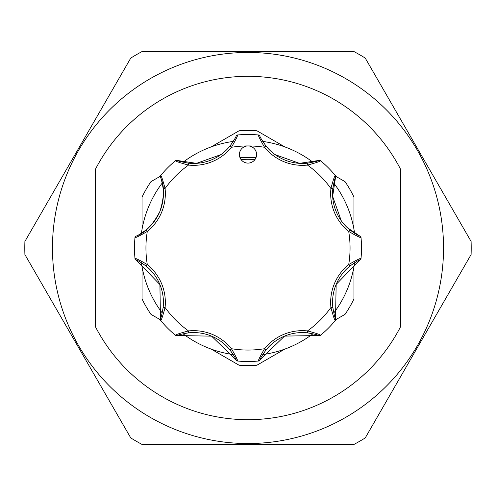 <?xml version="1.0" encoding="UTF-8"?>
<svg xmlns="http://www.w3.org/2000/svg" width="496" height="496" viewBox="0 0 496 496"><rect width="100%" height="100%" fill="white"/><g stroke="black" fill="none" stroke-linecap="round" stroke-linejoin="round"><path stroke-width="0.74" d="M141.416 233.275A107.595 107.595 0 0 1 162.223 183.049M183.049 162.223A107.595 107.595 0 0 1 233.275 141.416M262.725 141.416A107.595 107.595 0 0 1 312.951 162.223M333.777 183.049A107.595 107.595 0 0 1 354.584 233.275M354.584 262.725A107.595 107.595 0 0 1 333.777 312.951M312.951 333.777A107.595 107.595 0 0 1 262.725 354.584M233.275 354.584A107.595 107.595 0 0 1 183.049 333.777M162.223 312.951A107.595 107.595 0 0 1 141.416 262.725M146.091 229.946A46.736 46.736 0 0 0 159.873 211.501C152.904 224.905 144.968 233.12 136.071 236.146C137.243 235.916 140.585 233.845 146.091 229.946L147.293 231.434C140.418 235.433 136.307 237.522 134.962 237.708L135.098 237.15A1.91 1.91 0 0 1 136.071 236.146M240.07 151.237A8.587 8.587 0 0 0 244.714 162.452A8.587 8.587 0 0 0 255.93 157.809A8.587 8.587 0 0 0 248 145.936A8.587 8.587 0 0 0 240.07 151.237M159.873 211.501A46.736 46.736 0 0 0 163.178 188.703C162.037 182.063 161.138 178.238 160.468 177.233C164.622 185.628 164.424 197.048 159.873 211.501A46.736 46.736 0 0 0 163.178 188.703L165.075 188.505A48.645 48.645 0 0 1 147.293 231.434A102.064 102.064 0 0 0 147.293 264.566L146.091 266.054C140.591 262.155 137.249 260.09 136.071 259.854L159.904 284.574L160.468 318.767C161.138 317.769 162.037 313.949 163.178 307.297A46.736 46.736 0 0 0 146.091 266.054A46.736 46.736 0 0 1 163.178 307.297L165.075 307.495C163.035 315.183 161.609 319.573 160.791 320.658L160.927 320.819M240.039 157.734A90.613 90.613 0 0 1 255.961 157.734A90.613 90.613 0 0 0 248 157.387M284.871 349.079L256.909 365.223A117.564 117.564 0 0 1 239.091 365.223L211.129 349.079M211.129 146.921L239.091 130.777A117.564 117.564 0 0 1 256.909 130.777L284.871 146.921M142.03 229.394L142.03 197.104A117.564 117.564 0 0 1 150.933 181.672L160.382 176.223M160.382 319.777L150.933 314.328A117.564 117.564 0 0 1 142.03 298.896L142.03 266.606M24.8 248A223.2 223.2 0 0 1 24.899 241.44L130.77 58.063A223.2 223.2 0 0 1 142.129 51.51L353.871 51.51A223.2 223.2 0 0 1 365.23 58.063L471.101 241.44A223.2 223.2 0 0 1 471.101 254.56L365.23 437.937A223.2 223.2 0 0 1 353.871 444.49L142.129 444.49A223.2 223.2 0 0 1 130.77 437.937L24.899 254.56A223.2 223.2 0 0 1 24.8 248M52.464 248A195.536 195.536 0 0 0 248 443.536A195.536 195.536 0 0 0 443.536 248A195.536 195.536 0 0 0 248 52.464A195.536 195.536 0 0 0 52.464 248M400.613 326.653L400.613 169.347A171.69 171.69 0 0 0 95.387 169.347L95.387 326.653A171.69 171.69 0 0 0 400.613 326.653M353.97 266.606L353.97 298.896A117.564 117.564 0 0 1 345.067 314.328L335.618 319.777M335.618 176.223L345.067 181.672A117.564 117.564 0 0 1 353.97 197.104L353.97 229.394M220.949 154.609L196.534 163.345L177.233 160.468C178.231 161.138 182.051 162.037 188.703 163.178A46.736 46.736 0 0 0 229.946 146.091C233.845 140.591 235.91 137.249 236.146 136.071A1.91 1.91 0 0 1 237.708 134.962A113.51 113.51 0 0 1 258.292 134.962C258.478 136.307 260.567 140.418 264.566 147.293A102.064 102.064 0 0 0 231.434 147.293L229.946 146.091A46.736 46.736 0 0 1 188.703 163.178L188.505 165.075C180.817 163.035 176.427 161.609 175.342 160.791L175.181 160.927M259.854 136.071A1.91 1.91 0 0 0 258.292 134.962A1.91 1.91 0 0 1 259.854 136.071C260.084 137.243 262.155 140.585 266.054 146.091A46.736 46.736 0 0 0 307.297 163.178C313.937 162.037 317.762 161.138 318.767 160.468L299.466 163.345L275.051 154.609M361.057 237.919L361.038 237.708A113.51 113.51 0 0 1 361.038 258.292L361.057 258.081M320.819 160.927L320.658 160.791A113.51 113.51 0 0 1 335.209 175.342L335.073 175.181M318.767 160.468A1.91 1.91 0 0 1 320.658 160.791C319.56 161.615 315.177 163.041 307.495 165.075A48.645 48.645 0 0 1 264.566 147.293L266.054 146.091A46.736 46.736 0 0 0 307.297 163.178L307.495 165.075A102.064 102.064 0 0 1 330.925 188.505C332.965 180.817 334.391 176.427 335.209 175.342A1.91 1.91 0 0 1 335.532 177.233C334.862 178.231 333.963 182.051 332.822 188.703A46.736 46.736 0 0 0 349.909 229.946C355.409 233.845 358.751 235.91 359.929 236.146L347.355 227.726M236.146 136.071A1.91 1.91 0 0 1 237.708 134.962C237.516 136.313 235.426 140.424 231.434 147.293A48.645 48.645 0 0 1 188.505 165.075A102.064 102.064 0 0 0 165.075 188.505C163.041 180.823 161.615 176.44 160.791 175.342A113.51 113.51 0 0 1 175.342 160.791A1.91 1.91 0 0 1 177.233 160.468M160.927 175.181L160.493 175.838A1.91 1.91 0 0 1 160.791 175.342M134.943 258.081L134.962 258.292A113.51 113.51 0 0 1 134.962 237.708L134.943 237.919M136.071 259.854A1.91 1.91 0 0 1 134.962 258.292C136.313 258.484 140.424 260.574 147.293 264.566A48.645 48.645 0 0 1 165.075 307.495A102.064 102.064 0 0 0 188.505 330.925L188.703 332.822C182.063 333.963 178.238 334.862 177.233 335.532L211.569 336.152L236.146 359.929C235.916 358.757 233.845 355.415 229.946 349.909A46.736 46.736 0 0 0 188.703 332.822A46.736 46.736 0 0 1 229.946 349.909L231.434 348.707C235.433 355.582 237.522 359.693 237.708 361.038L237.919 361.057M175.181 335.073L175.342 335.209A113.51 113.51 0 0 1 160.791 320.658A1.91 1.91 0 0 1 160.468 318.767M177.233 335.532A1.91 1.91 0 0 1 175.342 335.209C176.44 334.385 180.823 332.959 188.505 330.925A48.645 48.645 0 0 1 231.434 348.707A102.064 102.064 0 0 0 264.566 348.707L266.054 349.909C262.155 355.409 260.09 358.751 259.854 359.929L284.574 336.096L318.767 335.532C317.769 334.862 313.949 333.963 307.297 332.822A46.736 46.736 0 0 0 266.054 349.909A46.736 46.736 0 0 1 307.297 332.822L307.495 330.925C315.183 332.965 319.573 334.391 320.658 335.209L320.819 335.073M258.081 361.057L258.292 361.038A113.51 113.51 0 0 1 237.708 361.038A1.91 1.91 0 0 1 236.146 359.929M259.854 359.929A1.91 1.91 0 0 1 258.292 361.038C258.484 359.687 260.574 355.576 264.566 348.707A48.645 48.645 0 0 1 307.495 330.925A102.064 102.064 0 0 0 330.925 307.495L332.822 307.297C333.963 313.937 334.862 317.762 335.532 318.767L336.152 284.431L359.929 259.854C358.757 260.084 355.415 262.155 349.909 266.054A46.736 46.736 0 0 0 332.822 307.297A46.736 46.736 0 0 1 349.909 266.054L348.707 264.566C355.582 260.567 359.693 258.478 361.038 258.292A1.91 1.91 0 0 1 359.929 259.854M335.073 320.819L335.209 320.658A113.51 113.51 0 0 1 320.658 335.209A1.91 1.91 0 0 1 318.767 335.532M335.532 318.767A1.91 1.91 0 0 1 335.209 320.658C334.385 319.56 332.959 315.177 330.925 307.495A48.645 48.645 0 0 1 348.707 264.566A102.064 102.064 0 0 0 348.707 231.434L349.909 229.946A46.736 46.736 0 0 1 332.822 188.703L330.925 188.505A48.645 48.645 0 0 0 348.707 231.434C355.576 235.426 359.687 237.516 361.038 237.708A113.51 113.51 0 0 1 361.038 258.292M341.285 220.801L332.649 196.435L335.532 177.233M134.962 237.708A1.91 1.91 0 0 1 135.098 237.15A1.91 1.91 0 0 0 134.962 237.708M160.468 177.233A1.91 1.91 0 0 1 160.493 175.838A1.91 1.91 0 0 0 160.468 177.233M359.929 236.146A1.91 1.91 0 0 1 361.038 237.708M254.95 159.563A88.71 88.71 0 0 0 241.05 159.563"/></g></svg>
